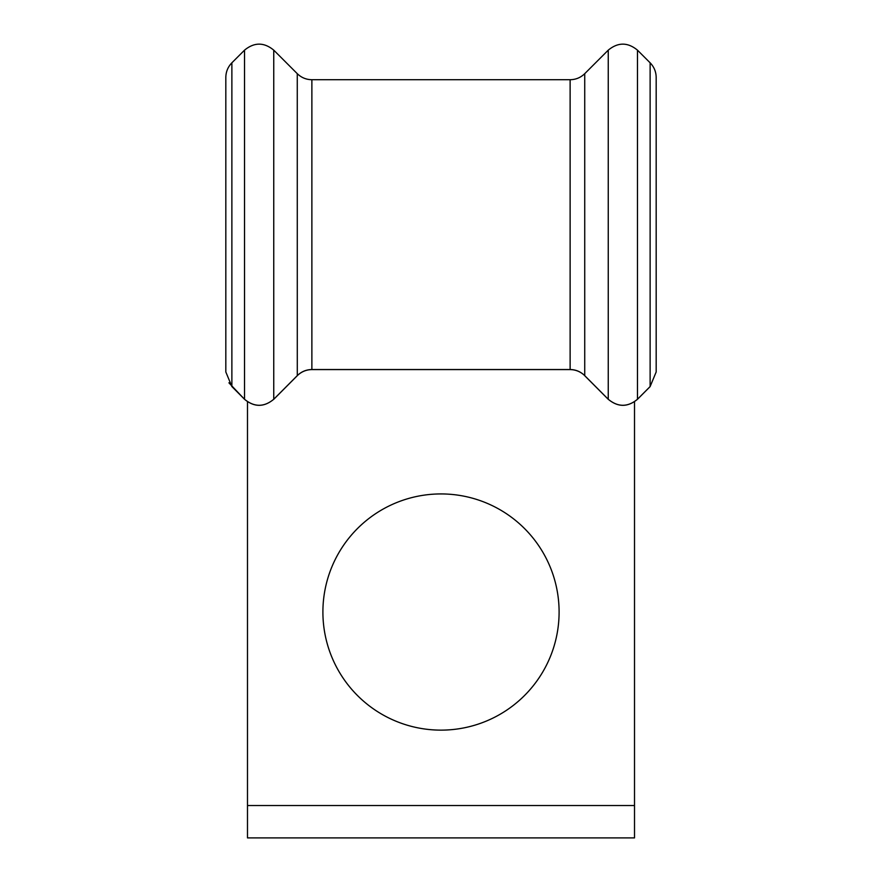 <?xml version="1.0" encoding="UTF-8"?>
<svg xmlns="http://www.w3.org/2000/svg" width="882" height="882" viewBox="0 0 882 882"><rect width="100%" height="100%" fill="white"/><g stroke="black" fill="none" stroke-linecap="round" stroke-linejoin="round"><path stroke-width="1.32" d="M231.878 386.559L231.878 62.809C227.931 66.878 225.913 71.751 225.825 77.418L225.825 371.972L231.878 386.559L244.535 399.27C254.292 407.275 264.038 407.275 273.751 399.27L297.267 375.655C301.324 371.664 306.197 369.624 311.875 369.525L570.125 369.525C575.803 369.624 580.676 371.664 584.733 375.655L608.249 399.27C618.006 407.275 627.741 407.275 637.466 399.27L650.122 386.559L656.175 371.972L656.175 77.418C656.087 71.751 654.069 66.878 650.122 62.809L650.122 386.559M559.1 612.031A118.1 118.1 0 0 0 441 493.931A118.1 118.1 0 0 0 322.9 612.031A118.1 118.1 0 0 0 441 730.131A118.1 118.1 0 0 0 559.1 612.031M634.511 401.762L634.511 805.531L247.489 805.531L247.489 401.762M634.511 805.531L634.511 837.9L247.489 837.9L247.489 805.531M311.875 79.711L311.875 369.591C306.208 369.69 301.346 371.719 297.289 375.677L297.267 73.669C301.335 77.616 306.208 79.634 311.875 79.711L570.125 79.711C575.792 79.634 580.665 77.616 584.733 73.669L608.249 50.153L608.249 399.27C617.973 407.33 627.73 407.33 637.477 399.292L650.144 386.581M584.733 73.669L584.733 375.655C580.654 371.719 575.792 369.69 570.125 369.591L570.125 79.711M231.878 62.809L244.535 50.153C254.281 42.149 264.016 42.149 273.751 50.153L273.751 399.27C264.027 407.33 254.27 407.33 244.523 399.292L228.912 382.821M244.535 50.153L244.535 399.27M608.249 50.153C617.984 42.149 627.719 42.149 637.466 50.153L637.466 399.27M656.175 249.804L656.175 77.418M650.122 62.809L637.466 50.153M297.267 73.669L273.751 50.153M608.227 399.292L584.711 375.677M311.875 369.591L570.125 369.591M297.289 375.677L273.773 399.292"/></g></svg>
